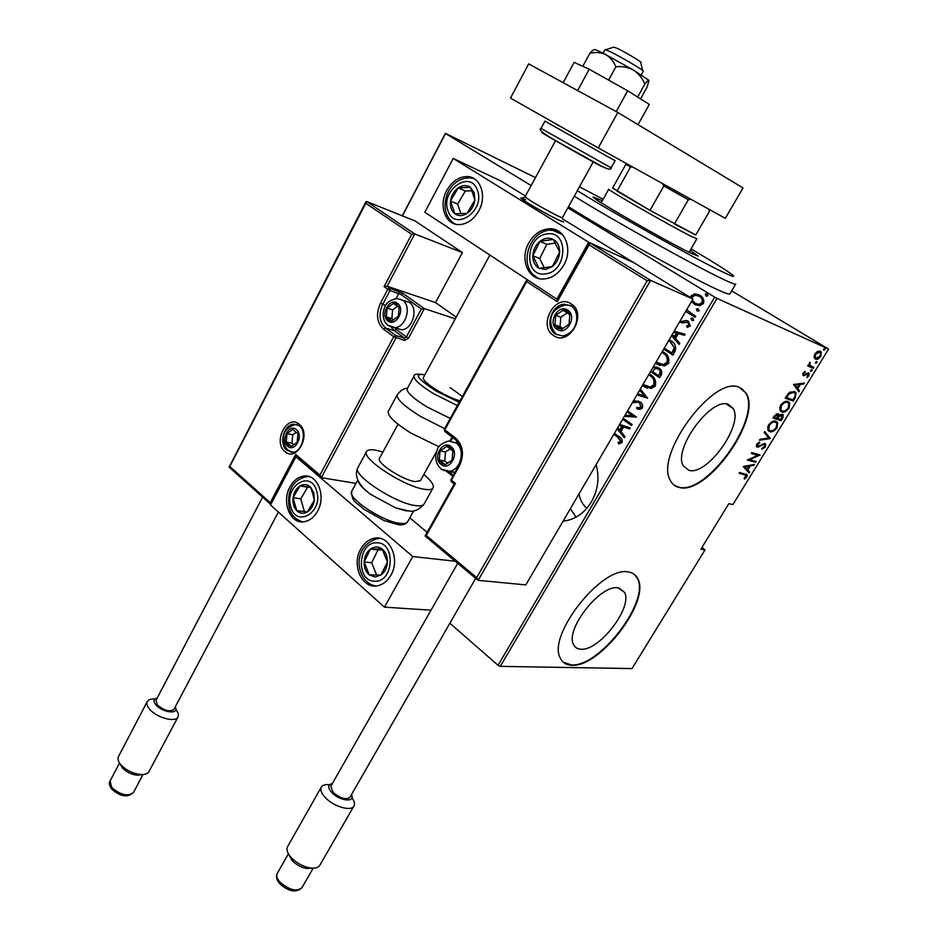 <?xml version="1.0" encoding="UTF-8"?>
<svg xmlns="http://www.w3.org/2000/svg" width="938" height="938" viewBox="0 0 938 938"><rect width="100%" height="100%" fill="white"/><g stroke="black" fill="none" stroke-linecap="round" stroke-linejoin="round"><path stroke-width="1.41" d="M563.105 521.106L566.88 520.555C577.022 518.233 585.183 512.007 591.386 501.889C598.045 489.941 599.628 477.512 596.146 464.603M728.498 404.466C711.426 396.504 672.593 449.384 683.31 465.834L688.82 470.278C706.748 476.363 743.752 425.031 733.188 408.511L728.498 404.466M659.918 368.798L658.957 369.244M653.68 372.386L652.836 372.984M617.954 587.821C600.437 584.268 564.899 629.597 573.517 644.453C574.9 647.466 577.374 649.061 580.939 649.213C599.23 651.183 633.021 607.179 624.532 592.347L617.954 587.821M628.12 571.934C601.844 565.907 547.1 635.319 560.244 657.948C562.401 662.674 566.271 665.112 571.84 665.253C599.933 667.645 650.655 601.27 637.817 578.723C635.929 574.795 632.693 572.532 628.12 571.934M563.304 662.251L571.453 664.925C599.546 667.328 650.257 600.965 637.406 578.406L634.158 574.197M739.414 387.382C713.841 374.52 654.044 455.516 670.4 480.514C672.3 484.231 675.196 486.541 679.089 487.42C706.642 495.944 762.207 418.536 746.226 393.35L739.414 387.382M674.27 485.251L678.666 487.115C706.232 495.651 761.785 418.254 745.78 393.069L741.688 388.473M586.836 508.279C582.65 504.679 580.036 499.895 579.004 493.904M731.675 290.85L828.582 349.077L717.031 298.39L500.259 666.367L498.043 665.3L449.877 623.242M690.391 297.487L690.931 295.916L694.847 293.817L699.842 295.247C703.137 296.983 704.332 299.761 703.43 303.595L699.748 305.694L694.542 304.287L691.54 301.45M686.639 309.845L695.691 316.27L695.105 317.279L685.713 311.428M680.191 320.866L682.008 321.429L686.229 320.479L688.316 321.23L690.309 325.943L687.237 327.374L686.534 325.99L688.82 325.04L687.8 322.273L681.985 322.848L679.604 321.875M669.134 339.779L670.529 340.588C675.043 342.862 676.544 346.509 674.997 351.516L672.921 355.068L663.694 349.088M653.317 366.817L653.563 367.614L655.299 366.969L658.957 368.071C661.466 369.513 662.287 371.706 661.419 374.661L659.637 377.686L650.503 371.636M647.607 398.181L636.949 394.816L647.607 398.181L640.326 389.047M637.559 393.772L644.617 395.988L639.704 390.102M623.207 418.325L632.13 424.539L631.567 425.5L622.644 419.286M625.06 415.147L632.622 415.733L626.994 411.841M627.557 410.879L636.515 417.07L624.356 416.355M614.39 433.391L618.212 436.088C621.073 437.319 622.386 439.465 622.14 442.513L618.775 443.92L617.931 442.49L620.593 441.317L617.497 436.932L613.839 434.341M498.043 665.3L714.721 297.123L567.842 207.861M531.131 185.56L445.527 133.536L402.425 215.881M293.418 424.14L293.406 424.14C283.557 424.855 278.738 444.143 286.84 450.31L293.266 452.198C301.731 452.151 307.758 431.457 299.093 425.618L293.395 424.14L299.081 425.582M619.643 424.41L630.16 427.904L629.539 428.947L623.629 426.989L620.909 431.644L624.989 436.686L624.38 437.729L617.11 428.748M633.326 401.007L640.021 401.851C642.26 403.211 643.069 405.239 642.448 407.936L640.267 409.285L637.019 408.945L636.773 407.444L639.329 407.678L640.83 406.811L639.435 402.801L637.652 402.144L632.341 402.695M649.19 373.875L650.351 374.579C654.712 377.041 656.365 380.851 655.322 386.01L651.289 388.496L642.424 385.448M662.369 351.351L663.541 352.043C667.938 354.458 669.615 358.269 668.56 363.452L664.28 366.008L655.545 363.018M674.164 331.173L685.139 334.245L684.505 335.335L678.338 333.6L675.512 338.43L679.792 343.355L679.159 344.434L671.538 335.663M691.74 320.304L690.954 318.439L692.912 318.299L693.698 320.163L692.889 320.608L691.74 320.304L690.954 318.439M697.18 311.041L696.383 309.177L697.239 308.719L698.353 309.036L699.15 310.888L697.18 311.041L696.383 309.177M706.033 295.951L705.235 294.098L707.217 293.934L708.014 295.787L706.537 296.173M500.259 666.367L632.001 668.583L705.001 549.926L702.011 547.323M814.102 357.155L814.934 353.837L817.655 351.351L820.328 351.211L821.336 352.125L820.832 356.428C818.663 359.019 816.881 359.911 815.485 359.078L814.102 357.155M813.375 368.341L807.641 365.937L808.181 365.058L809.025 365.421L810.022 362.256L809.834 365.257L813.914 367.473L813.375 368.341L807.724 365.797M803.116 373.113L805.144 371.471L803.807 373.43L803.948 374.79L808.626 372.902L808.931 375.775L806.844 377.592L808.427 374.039L803.444 375.681L803.116 373.113M795.131 398.029L793.243 401.112L785.2 398.158L788.694 393.057L794.38 391.486L796.057 392.858L795.131 398.029L794.392 397.56M781.166 420.74L773.041 418.02L774.19 416.132L778.094 413.764L779.15 415.464L782.421 414.209L783.3 414.913L782.784 418.114L781.166 420.74L773.17 417.797M770.227 438.55L759.393 440.274L759.968 439.347L768.726 437.952L764.189 432.453L764.763 431.527L770.227 438.55L769.383 437.987L759.862 439.512M756.134 461.473L755.618 462.305L747.293 460.03L757.869 455.317L751.315 453.464L751.83 452.608L760.132 454.977L749.603 459.679L756.134 461.473M744.749 474.757L739.144 473.327L739.66 472.482L747.223 474.898L746.871 476.938L744.479 479.025L744.151 478.357L746.214 475.449L739.332 473.022M828.582 349.077L732.918 504.562L728.826 503.683L700.815 549.269L705.001 549.926M743.271 466.585L754.34 464.404L753.777 465.318L750.294 465.94L747.785 470.02L749.626 472.06L749.075 472.963L743.271 466.585M765.373 446.851L761.773 449.255L761.867 448.317L764.54 446.582L764.318 444.272L757.212 447.168L756.38 446.523L756.708 444.249L759.674 442.126L757.271 445.996L759.159 445.996L764.845 443.428L765.725 444.12L765.373 446.851L764.658 446.382M769.699 431.562L767.847 430.05L768.445 425.09C771.458 421.561 773.956 420.306 775.937 421.303L777.696 422.71L777.074 427.798C774.131 431.246 771.669 432.488 769.699 431.562L768.445 430.847M781.764 411.899L779.982 410.422L780.58 405.286C783.605 401.745 786.091 400.514 788.049 401.581L789.726 402.965L789.116 408.218C786.161 411.676 783.711 412.896 781.764 411.899L780.615 411.231M793.583 384.486L804.335 383.056L803.76 383.994L800.384 384.381L797.792 388.59L799.493 390.947L798.918 391.873L793.583 384.486M810.831 371.366L810.713 370.229L811.898 369.631L812.015 370.768L810.69 371.284M815.767 363.334L815.65 362.185L816.834 361.599L816.951 362.736L815.638 363.264M823.799 350.261L823.693 349.088L824.877 348.514L824.983 349.675L823.705 350.202M402.273 215.822L445.433 133.36L535.457 177.61M714.721 297.123L717.031 298.39M746.343 474.253L746.308 475.883M746.167 476.457L746.871 476.938M745.534 474.991L743.916 474.194M753.015 464.638L753.777 465.318M752.944 464.756L749.462 465.377L750.294 465.94M749.462 465.377L749.04 466.057M747.058 469.281L747.785 470.02M746.953 469.457L749.626 472.06M748.794 471.497L748.372 472.189M749.169 466.139L748.336 465.576L744.127 466.338L747.199 469.375L749.169 466.139L744.96 466.901L747.199 469.375M744.127 466.338L744.96 466.901M755.125 461.191L755.618 462.305M754.785 461.754L747.574 459.772M751.49 453.183L757.869 455.317M759.428 454.778L760.015 455.165M759.041 454.66L757.74 455.223M748.899 459.198L749.603 459.679M762.782 448.001L761.855 448.423M762.535 443.873L763.298 444.378M758.162 446.347L758.807 447.004M757.963 446.441L756.438 446.629M756.485 446.687L757.212 447.168M758.854 442.455L759.698 443.076M758.854 442.513L758.221 442.771M756.778 444.131L757.494 444.612M756.333 445.058L756.943 445.773M764.787 443.416L764.974 445.339M764.587 431.797L770.356 438.339M776.289 421.443L777.098 425.313M776.371 427.341L777.074 427.798M772.337 430.683L768.855 430.999M775.585 422.229L772.197 421.678M767.671 426.79L767.929 428.994L769.148 430.061M775.421 422.159C773.803 421.385 771.763 422.44 769.324 425.324L768.773 429.545L770.215 430.706C771.833 431.445 773.838 430.401 776.23 427.564L776.816 423.284L774.565 421.608M768.597 424.855L769.324 425.324M778.001 413.728L779.15 415.464M782.327 414.186L782.55 416.249M782.058 417.644L782.784 418.114M780.709 419.556L780.322 420.189M778.927 415.311L778.13 416.273M781.413 414.76L780.393 414.479M777.121 414.326L776.113 414.033M775.128 416.261L774.413 417.433L777.027 418.325L777.579 414.619L775.128 416.261L774.413 415.792M773.686 416.964L774.413 417.433M776.723 414.068L777.579 414.619M778.212 418.031L777.86 418.606L780.873 419.614L781.893 415.065L779.408 416.261L778.212 418.031L777.485 417.562M777.133 418.137L777.86 418.606M778.552 415.71L779.408 416.261M781.037 414.514L781.893 415.065M788.283 401.675L789.175 405.568M788.401 407.76L789.116 408.218M784.555 411.008L780.908 411.36M787.603 402.472L784.145 401.98M779.759 407.127L780.041 409.355L781.295 410.445M787.521 402.437C785.927 401.616 783.898 402.648 781.448 405.544L780.897 409.906L782.28 411.043C783.875 411.841 785.868 410.809 788.272 407.971L788.858 403.539L786.665 401.898M780.721 405.075L781.448 405.544M792.798 399.893L792.387 400.561L793.243 401.112M792.387 400.561L785.317 397.97M794.603 391.58L795.377 395.273M793.911 392.377L790.101 391.955M786.572 397.606L792.95 399.951L795.225 395.848L795.143 393.397L793.841 392.342L789.139 393.854L786.572 397.606L785.833 397.137M788.389 393.385L789.139 393.854M792.985 391.803L793.841 392.342M803.057 383.196L803.76 383.994M802.893 383.454L799.516 383.841L800.384 384.381M797.112 387.746L797.792 388.59M796.937 388.039L799.493 390.947M798.625 390.396L798.273 390.982M799.293 384.498L794.334 384.428L797.253 387.828L799.293 384.498L795.201 384.979L797.253 387.828M794.334 384.428L795.201 384.979M804.499 371.811L805.273 372.292M803.163 373.031L803.807 373.43M802.752 373.899L803.784 374.696M808.322 372.82L808.497 374.239M808.298 375.376L808.931 375.775M807.442 373.359L808.122 373.781M806.657 373.347L807.419 373.816M805.414 374.274L806.129 374.719M804.347 374.825L803.667 375.153L804.546 375.692M803.667 375.153L802.881 375.223M811.335 369.666L812.015 370.768M811.147 370.24L810.514 370.791M809.635 362.596L810.326 363.018M809.26 363.1L809.904 363.498M808.861 364.53L810.139 365.656M809.26 365.128L810.209 365.726M812.965 367.075L812.507 367.813M816.271 361.634L816.951 362.736M816.072 362.209L815.462 362.76M820.105 351.129L820.82 353.579M820.187 356.041L820.832 356.428M817.479 358.281L814.782 358.621M819.273 351.773L817.326 351.516M814.09 356.03L815.157 357.683M819.789 352.09L815.638 354.154L815.239 357.519L816.037 358.21L820.129 356.123L820.551 352.77L818.909 351.551M814.981 353.755L815.638 354.154M824.303 348.537L824.983 349.675M824.103 349.147L823.505 349.698M619.291 443.885L618.552 442.654L621.214 441.47L618.119 437.096L613.956 434.142M618.552 442.654L617.931 442.49M620.557 442.044L619.936 441.88M621.214 441.47L620.593 441.317M629.562 428.912L623.629 426.989M624.591 437.389L617.31 428.396M617.72 427.716L620.217 430.202L622.375 426.532L619.057 425.43M622.375 426.532L619.033 425.453M619.596 430.038L621.753 426.356M631.673 425.313L622.75 419.098M624.989 415.264L632.622 415.733M633.244 415.909L627.1 411.665M637.629 409.085L636.773 407.444M637.394 407.631L639.939 407.854L641.451 406.986L640.83 406.811M641.451 406.986L639.435 402.801M640.056 402.988L638.684 402.402M633.127 401.358L634.041 401.183L633.42 400.995M634.041 401.183L638.532 401.089M639.892 389.786L644.617 395.988M647.384 388.144L643.597 386.315M644.207 386.515L642.553 385.237M647.208 386.796L650.843 387.242L654.267 385.155C655.252 380.922 653.95 377.791 650.386 375.763L648.662 374.801M650.386 375.763L648.615 374.86M654.267 385.155L653.657 384.955C654.642 380.711 653.34 377.58 649.776 375.552M642.999 384.463L650.233 387.042L653.657 384.955M659.719 377.545L650.585 371.495M655.299 366.969L653.563 367.614M655.908 367.18L657.644 367.368M658.992 369.255L655.979 368.388L654.396 369.091L652.625 371.683L658.57 375.622L660.024 374.379C661.184 372.198 660.844 370.498 658.992 369.255L657.749 368.693M651.089 370.639L652.707 367.872M660.024 374.379L659.414 374.168C660.587 371.987 660.246 370.287 658.382 369.044M658.57 375.622L659.414 374.168M660.153 365.55L656.717 363.874M657.327 364.085L655.65 362.83M660.071 364.237L663.846 364.776L667.481 362.631C668.477 358.375 667.164 355.244 663.565 353.251L661.818 352.301M663.565 353.251L661.782 352.348M667.481 362.631L666.883 362.42C667.868 358.152 666.566 355.021 662.955 353.028M656.119 362.033L663.236 364.565L666.883 362.42M672.992 354.951L663.764 348.971M664.268 348.104L671.831 353.005L673.214 351.902L674.739 348.326L670.541 341.807L668.571 340.752M670.541 341.807L668.548 340.787M674.739 348.326L669.943 341.573M671.831 353.005L674.141 348.104M674.129 331.231L685.103 334.303M679.323 344.152L671.702 335.394M672.171 334.585L674.739 337.082L676.966 333.283L673.531 332.251M674.141 336.859L676.368 333.049M682.289 321.687L686.229 320.479M686.827 320.726L687.777 320.925M687.706 327.374L686.534 325.99M687.12 326.236L688.82 325.04M689.407 325.275L687.8 322.273M688.386 322.52L687.624 322.168M681.082 322.649L679.921 322.086M680.507 322.332L679.698 321.711M691.552 318.686L692.865 318.275M695.152 317.185L685.76 311.334M696.981 309.434L698.341 309.024M690.966 297.85L690.931 295.916M691.517 296.185L694.847 293.817M695.433 294.086L698.904 294.731M696.172 305.108L694.542 304.287M695.14 304.545L691.763 301.086M696.43 303.924L699.572 304.616L702.515 302.939C703.254 299.996 702.363 297.862 699.842 296.525L698.646 295.916M699.842 296.525L695.492 295.2L692.408 296.83L691.974 298.46M702.515 302.939L701.929 302.681C702.668 299.738 701.776 297.592 699.256 296.256M692.326 300.101L695.14 303.291L698.986 304.358L701.929 302.681M706.584 296.185L705.235 294.098M705.822 294.356L707.252 293.946M570.363 508.689L576.026 517.155M577.339 190.672C612.256 212.434 693.651 258.009 721.181 271.234C733.188 277.05 736.553 277.976 731.288 273.99C724.922 269.323 711.496 260.952 691.036 248.863M735.697 284.05C735.533 284.777 731.148 283.077 722.518 278.949C694.507 265.735 612.784 220.149 574.279 196.206M690.18 250.34L698.2 256.121L690.11 252.803C665.183 240.749 589.803 197.261 593.191 196.945L602.302 200.767M568.487 206.7C606.722 230.936 688.316 276.37 716.515 289.185C725.18 293.195 729.623 294.767 729.858 293.922L735.638 284.144M603.134 199.266L579.485 186.803M696.852 238.827L690.063 235.778C669.193 225.226 606.229 189.136 608.75 189.195L601.211 202.714M612.631 188.022L650.011 210.37L695.738 234.981L709.468 211.402L708.589 209.057M690.86 199.243L688.328 199.747L674.434 223.983L695.738 234.981L709.398 211.378M632.728 167.034L630.512 167.034L617.028 191.106L650.011 210.37L663.846 185.982L662.24 183.391M630.512 167.034L625.88 164.291L627.545 164.162M688.328 199.747L663.846 185.982M520.907 197.941L526.195 201.963C537.99 209.643 564.383 223.607 563.632 221.802L559.177 220.278C547.898 215.201 519.617 198.68 520.907 197.941L525.702 199.63M563.761 265.149C558.696 273.603 552.083 278.223 543.923 278.996C528.176 280.497 519.359 258.923 528.844 242.848C534.027 234.054 540.886 229.364 549.422 228.79C564.699 227.758 573.317 249.168 563.761 265.149M446.781 190.461C438.245 205.539 445.409 225.378 459.339 224.604C467.253 224.1 473.725 219.527 478.743 210.874C487.338 195.866 480.326 176.145 466.772 176.567C458.553 176.895 451.882 181.526 446.781 190.461M453.206 158.44L588.701 242.262L556.855 299.14L424.844 212.246L453.206 158.44L500.939 180.987L525.432 196.042M588.701 242.262L633.572 262.546L562.261 218.695M556.855 299.14L557.571 299.41M289.948 486.916C293.289 480.854 297.698 477.278 303.15 476.199C316.997 473.033 326.553 495.721 317.583 511.116C314.312 516.967 310.056 520.461 304.815 521.622C290.663 525.116 281.072 502.299 289.948 486.916M390.853 575.252C400.831 558.849 389.176 534.097 373.828 538.365C368.423 539.655 364.085 543.184 360.802 548.941C350.941 565.333 362.643 590.248 378.366 585.582C383.501 584.222 387.664 580.774 390.853 575.252M412.767 556.551L384.439 607.144L270.519 505.007L295.951 456.759L412.767 556.551L455.247 561.252M409.777 517.846L427.142 532.338M384.439 607.144L431.034 610.181M295.951 456.759L296.994 456.947L295.693 454.426L319.917 475.085L321.335 477.653L355.971 483.398M605.807 49.691L613.769 47.146L617.661 48.518C626.584 52.821 644.265 63.55 640.689 62.447L642.671 70.538M641.311 74.899L643.304 71.288C644.969 71.1 621.917 57.382 610.579 51.836L605.069 49.573L603.075 53.232M555.577 140.606L525.081 196.699L529.736 200.204C540.065 206.899 563.128 219.14 562.472 217.593L593.285 161.817M456.196 317.114L435.537 302.575L387.136 286.242L414.737 233.914L462.434 252.568L415.018 220.946L366.594 201.471L414.737 233.914L411.665 234.301L365.773 203.3L366.594 201.471M435.537 302.575L462.434 252.568M319.917 475.085L393.737 336.73L383.642 329.261C376.783 322.766 375.716 314.101 380.429 303.267L387.816 289.279L384.099 286.629L387.136 286.242L389.739 288.095L402.906 293.371L424.363 308.637L455.27 318.803M365.773 203.3L229.329 467.323M229.998 466.62L270.273 502.674L270.824 504.421M321.335 477.653L395.977 337.891L395.672 335.499L393.737 336.73L404.759 340.494L408.581 338.055L424.363 308.637L421.314 309.024L401.007 294.544L390.032 290.452L382.657 304.428C378.366 314.277 379.339 322.144 385.577 328.054L395.672 335.499L404.454 338.126L394.394 330.704L385.577 328.054L383.642 329.261M425.277 536.161L426.298 535.481L476.68 577.609L478.122 580.341L525.808 584.89L692.948 299.058L633.572 262.546L589.709 242.719L650.597 280.38L692.948 299.058M477.465 579.848L425.09 536.008L454.215 483.985L455.469 483.41L426.298 535.481M476.68 577.609L647.161 280.825L650.597 280.38L478.122 580.341M647.161 280.825L589.099 244.83L589.709 242.719M589.099 244.83L557.242 301.696L557.36 299.773L589.193 242.93M557.242 301.696L526.722 281.576L527.027 279.501M441.669 463.395L445.257 464.72L452.069 460.265L452.855 451.061L451.272 448.434L448.962 446.805L446.816 446.359L440.039 450.838L439.265 459.983L441.669 463.395M442.502 462.399L445.257 464.72L452.069 460.265L452.855 451.061L446.816 446.359L440.039 450.838L439.265 459.983L442.502 462.399M449.572 471.251L454.696 472.682M458.26 442.455L455.458 442.443M450.228 448.868L445.515 451.975L444.741 461.074L447.625 463.349M445.515 451.975L440.039 450.838M444.741 461.074L439.265 459.983M388.59 319.964L391.943 320.972L398.357 316.282L399.119 307.465L395.965 303.865L393.479 303.396L387.113 308.11L386.339 316.868L388.59 319.964M389.387 319.002L391.943 320.972L398.357 316.282L399.119 307.465L393.479 303.396L387.113 308.11L386.339 316.868L389.387 319.002M395.355 327.913L401.499 329.777C412.685 329.625 418.794 308.274 409.32 302.376L404.372 300.735M397.548 306.245L392.635 309.868L391.861 318.592L393.655 319.905M392.635 309.868L387.113 308.11M391.861 318.592L386.339 316.868M288.224 445.245L291.284 446.429L297.158 442.267L297.932 433.766L292.832 429.475L286.981 433.661L286.207 442.115L288.224 445.245M288.998 444.319L291.284 446.429L297.158 442.267L297.932 433.766L292.832 429.475L286.981 433.661L286.207 442.115L288.998 444.319M296.302 432.242L292.726 434.786L291.964 443.205L293.864 444.811M292.726 434.786L286.981 433.661M291.964 443.205L286.207 442.115M557.594 328.194L561.569 329.308L569.049 324.231L569.823 314.664C568.428 311.674 566.189 310.197 563.117 310.22L555.683 315.32L554.909 324.829L557.594 328.194M558.462 327.151L561.569 329.308L569.049 324.231L569.823 314.664L563.117 310.22L555.683 315.32L554.909 324.829L558.462 327.151M567.185 312.846L560.818 317.196L560.045 326.659L562.87 328.546M560.818 317.196L555.683 315.32M560.045 326.659L554.909 324.829M474.206 192.653L470.419 187.319C466.678 184.845 462.622 185.021 458.236 187.846C453.969 191 451.401 195.397 450.51 201.025C449.935 206.641 451.377 210.886 454.86 213.758C458.553 216.303 462.61 216.174 467.03 213.395C471.357 210.253 473.971 205.832 474.874 200.122L474.206 192.653M472.881 193.826L470.419 187.319L458.236 187.846L450.51 201.025L454.86 213.758L467.03 213.395L474.874 200.122L472.881 193.826M471.767 190.754L465.318 191.024L457.627 204.097L460.91 213.688M465.318 191.024L458.236 187.846M457.627 204.097L450.51 201.025M313.855 492.837L310.619 487.15C307.394 484.231 303.842 483.832 299.984 485.966C296.22 488.44 293.922 492.333 293.078 497.668C292.504 503.038 293.723 507.352 296.725 510.624C299.914 513.59 303.455 514.024 307.347 511.937C311.158 509.498 313.491 505.582 314.347 500.177L313.855 492.837M312.741 493.693L310.619 487.15L299.984 485.966L293.078 497.668L296.725 510.624L307.347 511.937L314.347 500.177L312.741 493.693M310.748 487.514L307.641 487.174L300.758 498.793L304.381 511.573M307.641 487.174L299.984 485.966M300.758 498.793L293.078 497.668M375.036 576.987L380.969 575.029C384.861 572.051 387.019 567.701 387.429 562.014C387.511 556.316 385.753 551.978 382.129 548.988C378.342 546.35 374.45 546.373 370.475 549.035C366.641 552.036 364.519 556.34 364.12 561.956C364.003 567.584 365.738 571.899 369.314 574.924L375.036 576.987M375.376 575.006L380.969 575.029L387.429 562.014L382.129 548.988L370.475 549.035L364.12 561.956L369.314 574.924L375.376 575.006M382.54 549.879L378.014 549.891L371.683 562.73L376.619 575.006M378.014 549.891L370.475 549.035M371.683 562.73L364.12 561.956M545.599 269.499L552.388 266.509C556.82 262.804 559.236 257.973 559.623 252.017C559.634 246.131 557.547 241.934 553.326 239.436C548.941 237.326 544.474 237.971 539.948 241.371C535.586 245.088 533.218 249.883 532.831 255.746C532.796 261.561 534.848 265.747 538.987 268.291L545.599 269.499M545.904 267.506L552.388 266.509L559.623 252.017L553.326 239.436L539.948 241.371L532.831 255.746L538.987 268.291L545.904 267.506M555.308 243.106L546.795 244.337L539.713 258.595L544.204 267.717M546.795 244.337L539.948 241.371M539.713 258.595L532.831 255.746M406.764 511.034L395.613 507.868L370.862 494.49C363.1 488.815 358.844 484.219 358.117 480.737M420.412 480.702L414.866 481.604C402.425 479.857 376.255 462.739 379.421 458.483L379.527 458.283M423.847 474.499C431.011 480.514 434.106 484.946 433.133 487.772C432.23 489.577 429.287 490.082 424.304 489.273C404.184 486.564 361.282 458.518 366.5 451.659C367.497 449.689 370.768 449.243 376.29 450.299L382.903 452.057M407.209 388.719L407.092 388.93C406.729 392.401 413.271 398.357 426.743 406.799L450.252 418.43M489.894 255.066L423.226 377.815C423.026 380.242 427.857 384.521 437.694 390.642C446.441 395.813 453.875 399.213 459.972 400.819M462.364 396.469L450.205 387.64M388.32 411.254L388.168 411.536C387.558 415.909 395.156 423.097 410.95 433.11L438.961 446.746M332.31 783.64C327.667 784.567 327.503 787.545 331.794 792.563C339.638 801.122 355.725 802.764 351.41 794.685M351.902 797.699C354.341 801.005 355.045 803.725 354.036 805.859C351.609 811.862 333.729 806.774 325.298 797.581C321.406 793.384 320.057 789.937 321.253 787.24C322.473 785.118 325.169 784.274 329.344 784.707M312.12 868.166L306.48 868.506C300.981 867.38 296.209 864.73 292.14 860.556L288.951 854.729M287.661 846.451L287.497 846.744C286.231 849.5 287.286 852.923 290.674 857.004L291.155 857.543C296.455 862.995 302.693 866.442 309.857 867.908C314.992 868.67 318.334 867.756 319.881 865.153L353.884 806.117M475.66 578.347L349.921 797.3C346.087 800.102 340.494 798.484 333.131 792.446L330.821 786.255M157.221 697.978C153.328 698.869 152.953 701.237 156.071 705.071C162.849 712.962 179.779 714.533 175.218 706.959M175.828 709.632C178.161 712.458 178.9 714.85 178.056 716.808C175.957 722.835 157.138 717.992 149.846 709.445C147.172 706.408 146.281 703.852 147.16 701.765C148.145 699.865 150.455 698.951 154.102 699.045M142.025 774.577L137.382 775.234C131.637 774.565 126.689 772.197 122.55 768.116L120.076 763.79M118.54 756.462L118.387 756.743C117.426 758.983 118.247 761.644 120.838 764.74L121.295 765.256C126.7 770.567 133.149 773.651 140.63 774.53C145.015 774.765 147.817 773.744 149.036 771.47L177.927 717.066M278.387 512.054L173.94 709.374C169.966 712.177 164.478 710.734 157.455 705.059L155.943 700.416M617.825 112.466L743.025 187.94L725.332 218.343L598.245 147.934L510.495 98.08L528.669 63.89L617.825 112.466L598.245 147.934M589.873 53.232C595.571 51.965 600.848 52.422 605.714 54.58C597.471 50.335 593.731 48.764 594.493 49.843C593.731 49.409 592.195 50.535 589.873 53.232L582.803 66.293M615.856 66.797C622.129 66.117 627.979 67.208 633.396 70.069L605.714 54.58C610.275 57.3 613.651 61.369 615.856 66.797L608.586 80.082M644.863 83.986C647.032 81.196 648.381 79.965 648.92 80.281L633.396 70.069C638.473 73.445 642.295 78.088 644.863 83.986L637.617 97.071M648.979 80.445L647.091 87.093L640.537 98.912M577.632 90.564L589.216 69.236L574.15 62.342L563.175 82.685M589.216 69.236L627.686 90.787L616.219 111.587M627.686 90.787L649.272 104.435L638.028 124.637M760.237 445.292L760.906 445.738M786.267 396.422L787.005 396.891M618.119 437.096L617.497 436.932M673.214 351.902L672.616 351.68M684.236 321.23L683.638 320.984M284.918 451.541C272.524 441.892 287.298 413.494 299.222 424.281C311.92 433.931 296.713 462.704 284.918 451.541M384.099 286.629L411.665 234.301M270.273 502.674L295.693 454.426M385.635 305.389L380.429 303.267M394.441 327.749L396.305 329.508L394.394 330.704L391.169 327.128M396.082 298.53L398.802 293.383L398.509 291.05M396.305 329.508L406.377 336.906L421.314 309.024M389.739 288.095L387.816 289.279L390.032 290.452L389.739 288.095M402.906 293.371L401.007 294.544M408.581 338.055L406.377 336.906L404.454 338.126L404.759 340.494M571.242 303.947C587.927 313.855 569.003 347.166 553.502 335.476C537.251 325.533 555.542 292.726 571.242 303.947M555.472 334.163L562.777 335.992C579.074 332.333 580.153 311.217 570.984 305.753L564.406 304.264C551.227 304.522 544.38 327.538 555.472 334.163M573.458 307.875L571.312 306.034M571.101 305.905L564.406 304.264M526.722 281.576L444.835 429.792L455.692 438.152C463.22 445.468 464.451 454.742 459.362 465.975L451.413 480.197L455.469 483.41M452.761 437.554L450.897 440.919M448.622 471.38L453.347 475.109M451.6 481.956L450.885 479.494L451.19 481.64L454.191 484.02M451.307 479.435L458.823 465.295L459.362 465.975M459.233 465.236L458.823 465.295C463.513 454.789 462.399 446.23 455.481 439.641L455.692 438.152M455.903 439.981L444.635 431.292L444.319 429.158L526.851 279.723M445.022 431.586L444.319 429.158M441.083 464.451C449.572 471.814 460.066 453.019 451.002 446.594C442.455 439.383 432.16 458.014 441.083 464.451M454.942 472.236L449.712 471.239C444.741 470.993 441.669 470.02 440.52 468.308C436.897 464.849 435.338 460.37 435.83 454.883C437.94 449.642 435.537 445.527 448.552 441.012L456.255 443.006C465.682 449.454 460.921 469.926 449.712 471.239L441.962 469.399M388.039 320.995C395.965 327.444 405.884 308.848 397.407 303.337C389.422 297.041 379.691 315.473 388.039 320.995M401.499 329.777L387.664 325.134C384.052 321.781 382.598 317.349 383.302 311.826C384.756 307.277 384.768 301.18 396.915 298.519L402.554 300.137C412.052 306.058 405.908 327.538 394.699 327.714L388.18 325.545M287.72 446.218C294.895 452.937 304.076 435.525 296.408 429.663C289.174 423.073 280.157 440.356 287.72 446.218M291.648 452.28L289.713 451.366M292.128 452.292L287.38 449.665C282.361 443.721 279.055 429.85 295.306 424.527L297.194 424.504M556.961 329.32C566.4 336.355 577.82 316.188 567.748 310.173C558.239 303.302 547.053 323.282 556.961 329.32M556.422 334.186L555.214 333.06M556.293 333.975C548.542 327.198 546.42 309.118 566.106 304.92L570.925 305.612M477.465 190.414C470.7 168.969 440.098 190.344 447.965 210.616C454.25 232.132 485.497 211.167 477.465 190.414M455.704 224.217C451.436 222.283 448.27 218.531 446.195 212.973C441.915 198.926 450.521 178.068 469.598 177.868L474.065 178.63M454.918 224.006L451.131 221.04M316.727 491.125C311.099 469.399 284.12 485.872 290.733 506.614C295.974 528.34 323.481 512.336 316.727 491.125M302.74 521.856C295.329 519.5 290.886 514.892 289.385 508.033C286.84 495.921 290.112 480.385 306.222 476.703L308.93 476.539M302.212 521.868L298.87 520.496M374.848 581.197C394.101 582.381 395.871 541.672 376.56 542.821C357.577 542.058 355.748 581.818 374.848 581.197M375.177 586.004L370.78 584.421M545.447 273.873C567.607 271.985 569.014 229.634 546.842 233.972C525.034 236.27 523.51 277.601 545.447 273.873M549.492 230.127L558.028 230.924M538.131 278.34L533.077 274.447M357.929 467.534L357.741 467.874C352.348 475.062 395.039 503.167 415.276 505.559C420.283 506.286 423.249 505.711 424.199 503.823L432.969 488.065M351.785 491.125L351.633 491.418C346.908 497.879 382.669 521.645 399.94 523.369C404.231 523.92 406.811 523.357 407.667 521.657L413.728 510.753M444.612 428.631L420.177 416.238C404.301 406.248 396.61 399.154 397.114 394.968L397.231 394.734M457.357 405.544L433.837 393.831C420.318 385.401 413.705 379.503 414.01 376.161L414.092 375.997M407.092 388.93L414.01 376.161C413.681 374.039 417.293 373.594 424.844 374.825C413.224 373.066 416.964 378.46 436.076 391.04L459.151 402.308M277.32 873.325L277.191 873.559C276.135 875.869 277.038 878.695 279.899 882.025C289.256 890.103 296.619 891.979 301.977 887.653L313.163 868.189M110.074 781.073L111.774 787.568C120.744 795.143 127.967 796.796 133.454 792.516L142.975 774.554M608.574 157.138L544.966 121.131L541.027 128.436L611.119 167.855L615.129 160.644L608.574 157.138M600.742 166.014C580.446 155.18 529.337 125.891 544.415 133.759M541.038 128.412L541.027 128.436C538.084 129.303 542.68 133.208 554.792 140.149L601.692 166.284C608.316 169.508 611.459 170.036 611.107 167.867M618.928 587.962L624.532 592.347M726.34 404.02L733.188 408.511M747.223 474.898L746.39 474.335M757.271 445.996L756.427 445.433M765.725 444.12L764.88 443.557M777.696 422.71L776.84 422.159M768.773 429.545L767.929 428.994M778.962 414.455L778.106 413.904M783.3 414.913L782.444 414.373M789.726 402.965L788.87 402.414M780.897 409.906L780.041 409.355M796.057 392.858L795.201 392.319M803.678 374.567L802.811 374.028M809.236 373.418L808.368 372.89M809.834 365.257L808.955 364.718M821.336 352.125L820.469 351.586M815.239 357.519L814.36 356.979M639.329 407.678L639.939 407.854M634.674 400.796L635.296 400.983M650.233 387.042L650.843 387.242M663.236 364.565L663.846 364.776M682.008 321.429L682.594 321.675M685.643 320.468L686.241 320.714M686.886 325.978L687.472 326.225M691.787 317.982L692.373 318.228M697.239 308.719L697.825 308.977M698.986 304.358L699.572 304.616M706.126 293.617L706.713 293.887M696.828 238.862L689.055 252.275M612.608 188.057L625.88 164.291M562.601 234.688L549.422 228.79M378.202 538.904L373.828 538.365M525.233 196.98L521.868 198.024M379.421 458.483L398.029 424.211M420.306 480.889L436.58 451.483M229.153 467.077L365.914 201.787M270.789 504.48L229.13 467.136M320.644 477.137L296.408 456.443M452.726 476.223L446.5 471.298M450.029 440.883L452.139 437.073M375.798 585.98C357.296 583.518 349.639 547.628 376.841 538.729M548.343 230.279C526.581 233.515 518.233 270.038 539.127 278.598M366.5 451.659L357.741 467.874C352.665 478.474 363.346 489.226 370.862 494.49M395.613 507.868L408.511 510.905C413.998 512.089 419.18 509.815 424.058 504.093M357.788 480.033L351.633 491.418C351.773 503.026 357.132 502.416 363.827 509.228L384.005 520.531L398.287 524.682C402.379 525.374 405.474 524.436 407.549 521.88M388.168 411.536L397.114 394.968C400.526 390.443 403.961 388.226 407.42 388.32M291.777 860.134L290.674 857.004M288.412 853.826L277.191 873.559C275.772 876.631 276.558 879.961 279.571 883.526C288.564 891.721 296.033 893.093 301.977 887.653M287.497 846.744L321.253 787.24M330.739 786.407L457.709 563.316M306.48 868.506L309.857 867.908M119.536 763.028L109.957 781.295C108.738 782.609 109.265 785.165 111.575 788.952C120.076 796.608 127.334 797.863 133.36 792.704M118.387 756.743L147.16 701.765M155.86 700.569L262.617 497.152M137.382 775.234L140.63 774.53M122.55 768.116L121.295 765.256"/></g></svg>
